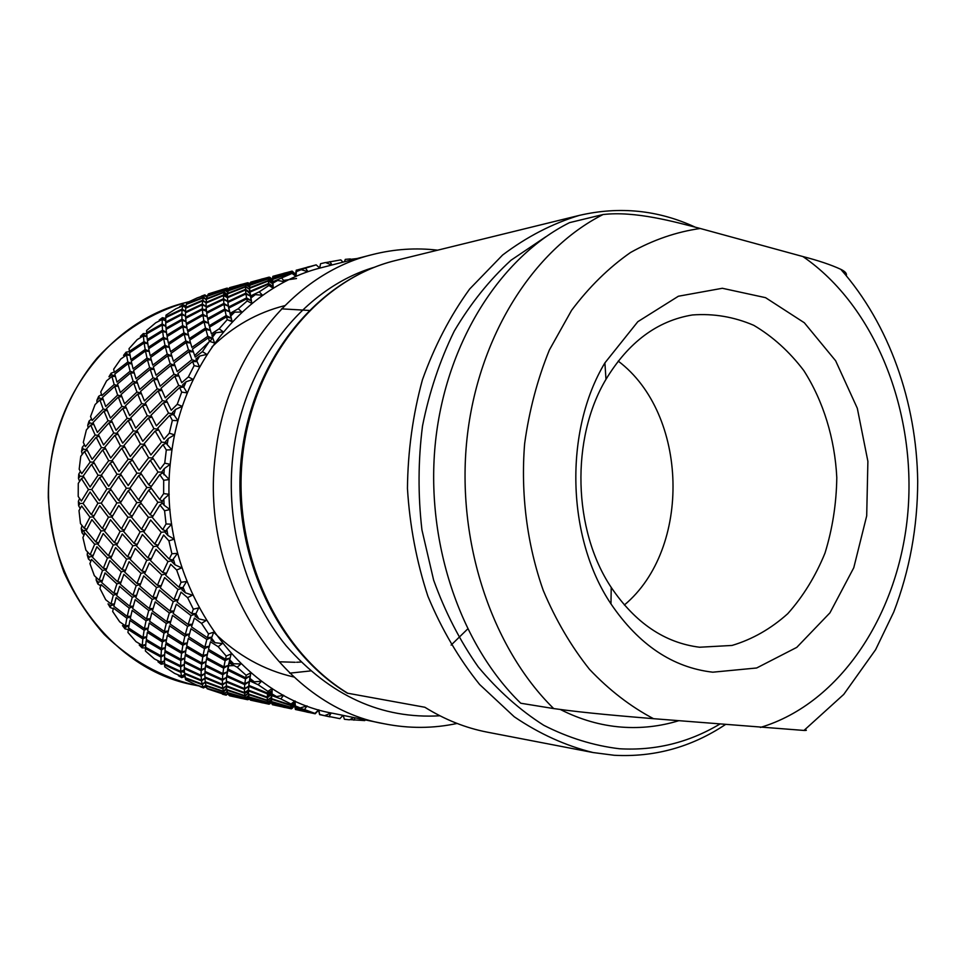 <?xml version="1.0" encoding="UTF-8"?>
<svg xmlns="http://www.w3.org/2000/svg" width="966" height="966" viewBox="0 0 966 966"><rect width="100%" height="100%" fill="white"/><g stroke="black" fill="none" stroke-linecap="round" stroke-linejoin="round"><path stroke-width="1.45" d="M712.787 672.191C672.747 667.578 638.804 644.817 610.971 603.895C566.583 537.917 563.89 431.017 604.897 362.89L637.838 321.678L678.386 296.236L722.339 288.279L765.543 297.661L804.316 322.753L835.638 360.777L857.313 408.268L867.891 461.337L866.695 515.88L853.775 567.742L829.939 612.842L796.769 647.377L756.656 667.989L712.787 672.191M846.252 275.648C847.073 273.595 845.262 271.494 840.818 269.333C831.171 264.853 818.552 260.603 802.927 256.558L700.253 228.483C674.98 221.89 635.193 210.781 603.062 214.537L569.542 222.639C500.63 257.137 446.232 341.952 435.545 441.22C424.943 540.453 459.78 644.032 520.759 703.236L553.687 708.573C585.541 713.113 627.393 716.506 653.523 718.692L803.978 730.441C806.779 730.501 807.093 730.272 804.92 729.765M248.552 694.011L267.316 700.253L267.292 697.79L248.479 690.932L248.552 694.011M290.923 705.53L271.494 699.239L271.518 701.558L290.899 707.233L290.923 705.53L294.775 702.282L290.947 705.071L291.044 704.009L280.78 698.901L271.772 695.544L271.518 698.635L290.947 705.071M304.531 709.575L295.258 706.858L295.222 708.416L315.158 713.476L304.531 709.575L307.031 705.904L300.185 707.921L295.33 705.917L300.185 707.921M248.938 696.933L267.667 702.427L267.353 700.712L248.6 694.602L248.938 696.933M342.242 716.156L339.911 718.656L319.589 714.611L330.034 716.893M290.923 707.523L271.555 701.992L271.844 703.574L291.104 708.476L290.923 707.523L294.509 704.25L295.403 709.491L315.182 713.789L295.234 708.67M248.89 685.413L267.654 693.141L267.896 691.354L258.188 684.737L249.53 680.813L248.89 685.413L250.085 676.019L245.497 678.929L227.541 670.15L226.781 675.451L244.833 683.662L245.497 678.929M248.504 690.171L267.316 697.162L267.57 693.938L248.793 686.343L248.504 690.171L248.504 686.343L244.422 689.374L226.31 682.008L226.334 685.8L244.495 692.574L244.422 689.374M269.961 703.791L249.747 699.251L250.508 700.157L268.874 704.154M263.006 702.922L261.049 702.523M270.142 703.634L271.555 701.98L271.072 697.524L267.316 700.253M249.59 698.973L268.246 703.731L267.751 702.729L249.035 697.367L249.59 698.973M364.81 720.588L349.849 719.61M291.164 708.609L271.929 703.84L272.412 704.709L291.442 708.851L294.497 705.337L295.041 707.776M292.13 708.392L294.582 705.711L291.442 708.851M308.685 712.437L306.524 711.99M285.296 707.571L283.231 707.148M350.936 259.262L356.901 258.574M325.723 262.595L340.805 259.89L342.966 262.148M128.357 629.566L125.012 628.878L122.477 625.594L125.218 627.453L128.901 625.739M125.012 628.878L125.218 627.453M164.486 657.665L180.642 665.84L180.835 660.563L164.836 651.893L164.486 657.665M201.182 670.718L184.434 662.435L184.277 667.578L201.109 675.319L201.182 670.718L205.251 668.086M142.835 638.888L128.321 629.542L127.947 632.488L136.049 641.69L142.244 645.36L142.835 638.888L146.615 636.956M161.394 649.937L146.12 640.905L145.564 647.28L161.008 655.829L161.394 649.937L165.246 647.8M222.397 680.33L204.937 672.493L204.889 676.973L222.409 684.254L222.397 680.33L226.575 677.432L222.421 679.388L222.76 674.715L205.444 666.19L204.997 671.418L222.421 679.388M164.534 663.932L180.835 671.455L180.654 666.914L164.462 658.86L164.534 663.932M201.133 676.26L184.289 668.641L184.494 673.06L201.435 680.136L201.133 676.26L204.901 673.604M145.649 647.932L142.111 647.884L139.237 645.01L142.171 646.701L145.745 644.696M142.111 647.884L142.171 646.701M160.972 657.049L145.492 648.597L145.407 651.024L154.463 658.957L161.02 662.229L160.972 657.049L164.618 654.839M222.446 685.039L204.913 677.878L205.227 681.646L222.784 688.215L222.446 685.039L226.298 682.129L222.409 684.254M105.705 599.717L110.993 603.991L113.312 595.249L101.068 584.587L99.921 588.415L105.705 599.717M129.19 608.109L116.101 597.58L113.843 606.25L127.21 616.417L129.19 608.109L133.139 606.636M100.681 585.843L97.904 584.056L96.189 580.131L96.238 577.451M97.904 584.056L98.472 582.232L96.189 580.131M165.983 642.547L181.765 651.941L182.888 645.228L167.311 635.362L165.983 642.547M202.775 656.916L186.402 647.365L185.315 653.97L201.858 663.014L202.775 656.916L207.34 654.441M146.059 620.764L132.149 610.403L130.241 618.638L144.417 628.588L146.059 620.764L150.165 619.073M163.979 633.165L149.211 623.022L147.629 630.762L162.602 640.446L163.979 633.165L168.217 631.221M223.665 668.17L206.47 658.981L205.589 664.958L222.88 673.604L223.665 668.17L228.35 665.417L223.895 666.89L225.138 660.684L208.137 650.855L206.724 657.58L223.895 666.89M113.263 608.761L110.184 607.481L108.035 603.859L110.559 605.851L114.278 604.45M110.184 607.481L110.559 605.851M126.848 618.18L113.42 608.085L112.672 611.502L119.699 621.838L125.459 625.847L126.848 618.18L130.688 616.574M164.957 650.541L180.92 659.331L181.56 653.342L165.741 644.056L164.957 650.541M201.713 664.27L185.134 655.346L184.518 661.227L201.242 669.619L201.713 664.27L206.024 661.71M144.127 630.243L129.891 620.377L128.55 627.948L143.028 637.391L144.127 630.243L148.064 628.419M162.348 641.979L147.339 632.38L146.289 639.432L161.515 648.572L162.348 641.979L166.43 639.927M206.132 686.126L203.56 687.985L199.998 686.548L203.355 687.599L205.903 685.305M224.716 693.817L207.159 688.77L225.718 694.892L224.716 693.817L227.119 691.511M227.916 693.697L226.189 695.17L222.518 694.228L225.959 695.049L227.71 693.226M174.568 673.399L181.451 676.212L180.92 672.384L164.594 664.97L164.751 666.854L174.568 673.399M201.544 680.909L184.578 673.954L185.122 677.673L202.136 684.073L201.544 680.909L204.937 678.313M164.751 663.57L161.141 664.21L157.977 661.782L161.081 663.292L164.449 661.046M161.141 664.21L161.081 663.292M222.892 688.843L205.335 682.382L205.939 685.425L223.508 691.294L222.892 688.843L226.37 685.993L222.784 688.215M185.267 676.297L181.753 677.637L178.36 675.693L181.596 676.973L184.651 674.618M181.753 677.637L181.596 676.973M202.292 684.689L185.279 678.41L185.605 679.738L196.013 684.822L203.138 687.14L202.292 684.689L205.335 682.165M223.677 691.765L206.096 686.005L206.941 688.335L224.51 693.516L223.677 691.765L226.636 689.144M283.702 273.318L285.779 272.774M294.087 272.943L292.384 271.313M292.094 271.12L272.943 276.312L272.641 277.17L292.094 271.12L295.487 274.259M291.961 272.412L291.949 271.47L272.605 277.435L272.569 279.017L291.961 272.412L295.777 275.527L296.284 271.023L316.16 264.853L296.26 270.226L296.284 271.023M292.07 273.402L291.986 272.702L272.593 279.44L272.835 281.746L292.07 273.402L296.019 276.397L296.357 271.603L301.199 269.707L296.357 271.603M131.545 517.269L141.519 529.271L148.438 517.329L138.826 505.242L131.545 517.269M161.213 532.302L150.648 520.01L143.825 531.928L154.777 544.1L161.213 532.302L165.476 531.783M110.353 488.784L118.504 500.316L126.365 488.228L118.601 476.721L110.353 488.784M136.81 502.61L128.164 490.8L120.4 502.875L129.456 514.661L136.81 502.61L140.601 502.441M168.917 540.839L163.64 535.031L157.289 546.78L169.183 559.072L171.888 553.723L168.917 540.839L174.194 539.173L167.879 535.466L166.84 529.404L165.126 532.399L167.879 535.466M88.087 427.974L87.749 425.221L89.029 421.104L91.299 419.159M87.749 425.221L89.79 422.975L89.029 421.104M93.461 461.76L99.884 472.64L108.687 460.661L102.674 449.89L93.461 461.76M116.995 474.234L110.112 463.076L101.394 475.067L108.651 486.284L116.995 474.234L120.714 474.354M95.139 434.99L90.695 425.1L86.397 429.87L83.317 442.416L85.394 446.654L95.139 434.99L98.87 435.557M101.43 447.56L96.202 437.224L86.529 448.912L92.144 459.405L101.43 447.56L105.173 447.983M123.636 531.493L134.081 543.339L140.106 531.843L130.048 519.877L123.636 531.493M153.449 546.635L142.425 534.5L136.484 545.947L147.858 557.901L153.449 546.635L157.724 545.947M101.273 503.177L109.895 514.661L116.874 502.924L108.627 491.404L101.273 503.177M127.935 517.257L118.794 505.496L111.899 517.208L121.438 528.897L127.935 517.257L131.738 516.943M167.963 561.548L155.985 549.316L150.467 560.546L162.819 572.548L167.963 561.548L172.467 560.654M176.657 569.988L170.704 564.253L165.633 575.193L178.927 587.207L181.053 582.293L176.657 569.988L181.705 567.887L175.015 564.82L173.3 558.976L171.912 561.777L175.015 564.82M83.197 476.045L90.104 486.997L98.049 475.248L91.541 464.356L83.197 476.045M106.924 488.905L99.57 477.675L91.722 489.436L99.474 500.678L106.924 488.905L110.414 488.893M82.279 454.334L81.542 451.472L82.327 447.198L84.284 444.867M81.542 451.472L83.342 449.202L82.327 447.198M90.2 462.002L84.501 451.472L80.758 456.302L79.176 469.222L81.772 473.666L90.2 462.002L93.75 462.255M150.636 487.383L159.668 499.519L163.64 493.614L163.689 480.271L159.752 474.656L150.636 487.383M131.774 458.995L138.959 470.406L148.655 457.763L141.833 446.461L131.774 458.995M157.965 472.036L150.249 460.299L140.638 472.966L148.752 484.763L157.965 472.036L162.107 472.169M100.742 391.991L101.865 395.565L114.169 384.528L111.923 376.414L106.598 380.833L100.742 391.991M117.635 395.094L114.737 386.376L102.493 397.485L105.717 406.505L117.635 395.094L121.631 396.181M111.138 373.178L111.488 374.687L108.965 376.752L111.138 373.178L113.879 372.176M117.176 432.599L122.67 443.153L133.296 430.848L128.176 420.5L117.176 432.599M140.432 444.022L134.503 433.179L123.974 445.519L130.289 456.52L140.432 444.022L144.622 444.493M121.921 406.348L118.347 397.074L106.502 408.546L110.438 418.097L121.921 406.348L126.003 407.302M127.138 418.278L122.791 408.449L111.38 420.258L116.065 430.329L127.138 418.278L131.267 419.063M140.529 502.561L150.056 514.649L157.856 502.284L148.728 490.148L140.529 502.561M164.57 510.748L159.958 504.989L152.254 517.341L162.723 529.658L166.043 523.983L164.57 510.748L170.016 509.553L164.148 505.266L163.822 499.108L161.757 502.223L164.148 505.266M120.508 474.04L128.188 485.536L136.93 473.159L129.661 461.724L120.508 474.04M146.82 487.516L138.633 475.719L129.963 488.108L138.536 499.929L146.82 487.516L150.708 487.504M96.962 402.737L96.95 400.165L98.689 396.289L101.237 394.78M96.95 400.165L99.244 397.992L98.689 396.289M103.193 409.016L99.896 399.936L95.079 404.573L90.55 416.527L92.132 420.464L103.193 409.016L107.045 409.922M104.787 447.258L110.728 458.005L120.436 445.845L114.857 435.255L104.787 447.258M128.164 459.248L121.752 448.224L112.128 460.408L118.927 471.553L128.164 459.248L132.101 459.538M108.011 420.693L103.99 411.069L93.014 422.577L97.385 432.418L108.011 420.693L111.911 421.442M113.722 432.973L108.965 422.854L98.423 434.64L103.567 444.94L113.722 432.973L117.659 433.577M105.837 570.713L117.611 581.786L121.269 571.872L109.858 560.546L105.837 570.713M136.194 585.674L123.877 574.359L120.291 584.225L132.922 595.225L136.194 585.674L140.36 584.49M85.889 550.149L90.14 554.75L94.68 544.281L85.02 533.063L82.907 537.519L85.889 550.149M107.443 558.058L96.902 546.756L92.434 557.189L103.338 568.274L107.443 558.058L111.235 557.285M170.028 624L185.279 634.517L187.561 626.354L172.528 615.402L170.028 624M206.857 639.468L190.954 628.745L188.732 636.799L204.864 647.063L206.857 639.468L211.832 637.246M152.23 599.391L139.007 588.149L135.795 597.64L149.319 608.544L152.23 599.391L156.54 597.99M169.328 612.975L155.224 601.854L152.387 610.923L166.768 621.657L169.328 612.975L173.856 611.321M83.97 535.249L81.965 532.713L81.216 528.426L82.001 525.516M81.965 532.713L82.991 530.6L81.216 528.426M218.195 646.713L210.455 641.798L208.499 649.285L225.464 659.235L226.225 656.059L218.195 646.713L222.301 643.585L215.007 642.692L211.53 638.091L210.95 640.072L215.007 642.692M101.72 582.522L113.903 593.257L116.874 583.911L105.028 572.898L101.72 582.522M132.27 597.266L119.579 586.326L116.669 595.599L129.686 606.213L132.27 597.266L136.339 595.937M90.852 561.198L88.437 558.988L87.194 554.846L87.58 551.997M88.437 558.988L89.222 556.996L87.194 554.846M102.517 570.471L91.541 559.423L89.923 563.613L94.354 575.676L99.136 580.155L102.517 570.471L106.272 569.542M167.661 633.708L183.19 643.67L184.844 636.232L169.557 625.811L167.661 633.708M204.49 648.657L188.31 638.502L186.692 645.831L203.041 655.491L204.49 648.657L209.248 646.302M148.752 610.476L135.168 599.657L132.644 608.532L146.494 618.977L148.752 610.476L152.978 608.918M166.285 623.493L151.831 612.842L149.633 621.247L164.341 631.474L166.285 623.493L170.668 621.693M116.729 545.162L127.645 556.802L132.849 545.802L122.308 533.993L116.729 545.162M146.723 560.328L135.264 548.422L130.144 559.362L141.966 571.051L146.723 560.328L150.974 559.471M93.231 517.148L102.348 528.547L108.458 517.196L99.752 505.725L93.231 517.148M120.098 531.409L110.474 519.744L104.437 531.071L114.423 542.614L120.098 531.409L123.926 530.938M177.128 602.047L191.739 613.579L193.345 609.172L187.609 597.664L181.028 592.11L177.128 602.047M161.769 574.903L149.344 562.949L144.659 573.623L157.41 585.311L161.769 574.903L166.249 573.828M177.973 589.477L164.606 577.535L160.32 587.871L174.013 599.5L177.973 589.477L182.671 588.173M78.21 496.439L81.361 501.016L88.461 489.545L81.458 478.593L78.27 483.374L78.21 496.439M97.928 503.226L90.092 491.984L83.076 503.455L91.323 514.661L97.928 503.226L101.333 503.069M79.623 481.322L78.487 478.472L78.765 474.113L80.359 471.468M78.487 478.472L80.021 476.214L78.765 474.113M110.824 558.251L122.151 569.626L126.582 559.157L115.594 547.565L110.824 558.251M141 573.345L129.094 561.717L124.747 572.138L137.003 583.5L141 573.345L145.202 572.331M86.179 530.672L95.767 541.926L101.08 530.998L91.891 519.623L86.179 530.672M113.276 545.017L103.205 533.522L97.964 544.413L108.421 555.752L113.276 545.017L117.091 544.401M173.156 613.434L188.129 624.483L191.039 615.608L176.343 604.161L173.156 613.434M201.544 623.384L194.359 618.107L191.51 626.886L207.364 637.717L208.511 633.901L201.544 623.384L206.012 620.546L198.827 618.904L195.881 613.808L195.06 616.091L198.827 618.904M156.528 587.521L143.717 575.905L139.792 586L152.942 597.314L156.528 587.521L160.948 586.277M173.216 601.637L159.45 590.081L155.924 599.789L169.968 610.995L173.216 601.637L177.841 600.152M80.202 508.466L78.62 505.713L78.379 501.354L79.598 498.48M78.62 505.713L79.9 503.515L78.379 501.354M89.959 517.136L81.639 505.955L78.995 510.616L80.468 523.572L84.175 528.209L89.959 517.136L93.4 516.846M226.708 288.218L208.415 293.893L227.396 288.146M207.171 296.308L206.555 298.675L224.088 291.949L224.728 290.162L207.171 296.308M223.629 294.896L223.979 292.42L206.446 299.267L206.12 302.334L223.629 294.896L227.493 297.709L227.783 301.537L245.835 293.133L245.569 289.933L227.481 297.733L223.593 295.511L206.084 303.082L206.108 306.862L223.544 298.711L223.593 295.511M224.885 289.848L225.73 288.762L208.197 294.195L207.34 295.862L224.885 289.848L227.674 292.239M206.7 313.346L207.557 318.575L224.752 309.048L224.003 304.375L206.7 313.346M226.177 315.58L224.969 310.158L207.799 319.806L209.163 325.771L226.177 315.58L231.067 318.116L230.005 313.382L238.228 308.758L247.199 300.957L246.753 298.832L228.833 308.082L230.005 313.382M223.883 303.433L223.581 299.496L206.156 307.768L206.567 312.272L223.883 303.433L228.29 306.15L229.401 311.68L228.616 306.995L246.571 297.878L245.944 293.93L227.891 302.455L228.616 306.995M227.239 319.661L226.491 316.86L209.525 327.172L211.421 333.874L219.161 328.79L227.239 319.661L232.154 321.738L230.693 316.063L234.641 312.151L230.319 314.626L230.693 316.063M186.378 304.375L185.822 307.43L202.763 300.209L203.379 297.721L186.378 304.375M202.341 304.024L202.667 300.824L185.726 308.178L185.496 311.921L202.341 304.024L206.096 306.596M204.816 294.859L201.254 296.236L204.816 294.859L207.05 296.296M203.536 297.25L204.394 295.451L197.281 297.866L186.873 302.732L186.547 303.783L203.536 297.25L206.41 299.557M186.426 324.721L187.464 330.601L203.862 320.712L202.981 315.363L186.426 324.721M205.504 328.054L204.104 321.968L187.754 331.978L189.312 338.571L205.504 328.054L210.395 330.384M202.353 308.697L202.305 304.797L185.472 312.827L185.605 317.283L202.353 308.697L206.458 311.281L202.401 309.639L185.677 318.345L186.245 323.501L202.836 314.264L202.401 309.639M207.823 336.289L205.879 329.466L189.722 340.104L191.896 347.41L207.823 336.289L212.931 338.486M209.441 341.324L208.318 337.871L192.439 349.088L195.217 357.106L202.425 351.636L209.441 341.324L214.597 343.002L212.472 337.219L215.961 332.715L211.904 335.431L212.472 337.219M269.236 277.097L250.749 282.108L250.194 283.026L269.236 277.097L272.34 279.862L270.13 277.471M268.463 278.522L268.777 277.52L250.085 283.292L249.747 284.91L268.463 278.522L272.146 281.565L272.436 278.92M261.243 279.186L263.235 278.679M249.989 292.094L250.605 295.922L259.25 291.841L268.946 285.477L268.717 284.052L249.989 292.094L251.136 300.668L250.605 295.922M268.379 280.526L268.427 278.812L249.687 285.344L249.614 287.687L268.379 280.526L272.315 283.545L272.569 279.017M268.633 283.436L268.403 280.985L249.626 288.279L249.892 291.346L268.633 283.436L272.835 286.407L272.835 281.746M248.89 283.195L249.892 284.028M228.64 288.87L228.012 290.524L246.137 284.318L246.716 283.279L228.64 288.87M245.69 286.383L246.04 284.632L227.904 290.959L227.553 293.314L245.69 286.383L249.482 289.329L249.602 292.227L249.614 287.687M247.682 282.784L248.745 283.05M239.858 284.777L241.754 284.294M247.465 282.796L229.642 287.626L228.809 288.593L247.658 282.76L250.315 285.236M245.557 289.317L245.642 286.842L227.505 293.906L227.457 296.973L245.557 289.317L249.602 292.227L250.146 295.994L249.892 291.346M143.294 333.584L143.342 334.634L140.408 336.385L143.294 333.584L146.313 333.668M157.724 428.204L163.979 439.264L169.291 433.215L172.359 420.415L169.69 415.404L157.724 428.204M131.243 361.272L133.091 368.843L147.037 358.132L145.468 350.984L131.243 361.272M149.645 367.575L147.46 359.775L133.562 370.582L136.013 378.781L149.645 367.575L153.98 369.109M143.958 341.65L143.415 335.83L137.208 339.621L129.046 348.629L129.408 351.298L143.958 341.65L147.774 343.534M145.178 349.475L144.127 343.002L129.625 352.759L130.905 359.678L145.178 349.475L149.187 351.262M145.298 403.027L149.899 413.013L162.397 400.588L158.11 390.892L145.298 403.027M168.495 413.074L163.423 402.786L151.01 415.271L156.432 425.825L168.495 413.074L173.143 413.943M153.039 377.815L150.201 369.362L136.629 380.652L139.768 389.467L153.039 377.815L157.47 379.191M157.253 388.827L153.739 379.747L140.529 391.471L144.381 400.89L157.253 388.827L161.805 390.047M144.163 443.696L150.889 454.962L161.539 442.114L155.188 431.005L144.163 443.696M166.309 449.975L163.025 444.614L152.471 457.498L160.09 469.198L164.739 463.161L166.309 449.975L171.9 449.758L167.142 444.577L168.217 438.552L165.452 441.764L167.142 444.577M114.785 374.084L116.971 382.113L130.108 371.222L128.2 363.566L114.785 374.084M133.103 381.256L130.591 372.973L117.514 383.949L120.352 392.582L133.103 381.256L137.269 382.572M126.099 352.167L126.292 353.459L123.551 355.379L126.099 352.167L129.009 351.684M127.85 361.948L126.522 354.933L120.738 359.074L113.662 369.229L114.374 372.381L127.85 361.948L131.75 363.518M130.688 417.831L135.723 428.131L147.267 415.742L142.582 405.696L130.688 417.831M153.884 428.614L148.378 418.024L136.918 430.462L142.775 441.257L153.884 428.614L158.303 429.278M136.943 392.039L133.731 383.152L121.04 394.551L124.554 403.764L136.943 392.039L141.205 393.198M141.64 403.546L137.727 394.056L125.399 405.853L129.673 415.621L141.64 403.546L145.975 404.537M166.007 315.145L165.838 316.751L182.163 309.072L182.707 305.896L175.836 308.818L166.007 315.145M181.862 313.709L182.079 309.845L165.766 317.645L165.669 322.052L181.862 313.709L185.532 316.051M183.021 304.737L179.628 306.608L183.021 304.737L185.665 305.86M167.07 336.542L168.35 343.027L183.951 332.811L182.864 326.822L167.07 336.542M185.846 340.913L184.24 334.212L168.688 344.536L170.523 351.709L185.846 340.913L190.531 342.954M181.994 319.215L181.85 314.638L165.681 323.103L165.983 328.199L181.994 319.215L185.991 321.545M182.683 325.578L182.079 320.301L166.092 329.394L166.84 335.19L182.683 325.578L186.945 327.848M177.913 373.516L181.741 382.717L188.346 376.945L194.154 365.607L192.584 361.562L177.913 373.516M188.479 349.885L186.269 342.471L170.982 353.363L173.421 361.224L188.479 349.885L193.333 351.769M191.884 359.702L189.034 351.588L174.037 363.035L177.152 371.572L191.884 359.702L196.895 361.441M162.385 317.693L159.221 320.048L162.385 317.693L165.246 318.333M162.179 323.936L162.264 319.408L155.695 322.789L146.615 330.505L146.675 332.666L162.179 323.936L165.826 326.085M148.679 348.738L150.201 355.802L165.005 345.309L163.677 338.716L148.679 348.738M167.239 354.111L165.355 346.83L150.611 357.42L152.749 365.136L167.239 354.111L171.719 355.886M162.542 330.215L162.203 324.999L146.735 333.85L147.243 339.561L162.542 330.215L166.43 332.304M163.447 337.339L162.662 331.435L147.4 340.889L148.402 347.265L163.447 337.339L167.577 339.356M161.032 388.235L165.246 397.859L178.686 385.446L174.786 376.16L161.032 388.235M181.705 392.124L179.616 387.559L166.261 400.045L171.248 410.26L177.225 404.295L181.705 392.124L187.199 392.896L183.733 387.197L186.112 381.751L182.659 384.818L183.733 387.197M170.209 363.747L167.722 355.79L153.28 366.899L156.057 375.267L170.209 363.747L174.846 365.377M174.013 374.192L170.837 365.571L156.734 377.175L160.187 386.183L174.013 374.192L178.77 375.653M307.321 267.147L309.518 266.58M295.511 274.284L296.272 270.13M296.26 270.226L296.019 276.397M291.961 271.349L295.524 274.477L291.949 271.47M269.176 704.166L271.506 701.63M271.736 701.376L269.019 704.166M268.379 703.876L271.422 700.821M271.434 700.797L268.246 703.731M248.479 690.932L249.071 681.646L244.736 684.616L226.66 676.538L226.334 681.09L244.446 688.589L244.736 684.616M269.683 694.095L271.253 694.639L271.494 699.239M267.292 697.79L271.253 694.639L267.316 697.162M271.518 698.635L271.796 690.835L267.654 693.141M248.793 686.343L249.071 681.646L244.833 683.662M267.57 693.938L271.796 690.835L271.772 695.544M267.751 702.729L271.289 699.553M315.218 713.741L318.152 710.698M267.353 700.712L271.072 697.524L271.204 699.529L267.667 702.427M295.222 708.416L294.509 704.25L294.497 705.337L291.104 708.476M315.145 713.596L318.611 710.252L315.158 713.476M244.495 692.574L248.359 690.122L248.479 692.453M295.282 706.424L294.775 702.282L294.509 704.25L290.899 707.233M271.518 701.558L271.253 694.639M117.284 593.51L113.903 593.257M133.248 606.25L129.686 606.213M102.348 580.614L99.136 580.155M187.295 642.897L183.19 643.67M207.352 654.38L203.041 655.491M150.237 618.759L146.494 618.977M168.277 631.003L164.341 631.474M113.312 595.249L117.152 593.981M98.472 582.232L102.167 581.17M182.888 645.228L187.271 643.042M206.036 685.075L203.138 687.14M227.396 691.185L224.51 693.516M185.146 674.208L181.451 676.212M205.335 682.068L202.136 684.073M226.744 688.987L223.508 691.294M128.961 625.425L125.459 625.847M184.808 658.075L180.92 659.331M205.251 668.025L201.242 669.619M146.651 636.715L143.028 637.391M165.271 647.618L161.515 648.572M180.835 660.563L184.796 658.184M114.386 604.028L110.993 603.991M130.76 616.223L127.21 616.417M185.786 650.915L181.765 651.941M206.036 661.65L201.858 663.014M148.124 628.154L144.417 628.588M166.454 639.733L162.602 640.446M222.76 674.715L227.191 671.877L222.88 673.604M181.56 653.342L185.762 651.036M184.313 669.836L180.835 671.455M205.287 678.035L201.435 680.136M164.449 660.889L161.02 662.229M180.92 672.384L184.313 669.957M184.337 664.379L180.642 665.84M204.901 673.543L201.109 675.319M145.757 644.467L142.244 645.36M164.631 654.67L161.008 655.829M180.654 666.914L184.325 664.499M143.342 334.634L146.929 336.579M149.223 351.491L145.468 350.984M147.037 358.132L151.227 359.799M151.288 360.04L147.46 359.775M146.953 336.772L143.415 335.83M147.81 343.727L144.127 343.002M161.95 390.409L158.11 390.892M162.397 400.588L167.009 401.639M167.215 402.049L163.423 402.786M154.077 369.386L150.201 369.362M157.591 379.517L153.739 379.747M162.324 318.49L165.657 320.652M165.657 320.797L162.264 319.408M167.613 339.513L163.677 338.716M165.005 345.309L169.34 347.217M169.376 347.374L165.355 346.83M165.826 326.218L162.203 324.999M166.442 332.449L162.662 331.435M178.879 375.919L174.786 376.16M178.686 385.446L183.516 386.738M171.779 356.08L167.722 355.79M174.931 365.595L170.837 365.571M145.009 445.169L141.833 446.461M148.655 457.763L152.833 458.065M153.304 458.814L150.249 460.299M115.377 376.426L111.923 376.414M114.169 384.528L118.081 385.772M118.202 386.171L114.737 386.376M111.488 374.687L115.28 376.064M131.533 419.618L128.176 420.5M133.296 430.848L137.45 431.476M137.776 432.092L134.503 433.179M121.801 396.628L118.347 397.074M126.22 407.797L122.791 408.449M158.629 429.846L155.188 431.005M161.539 442.114L165.959 442.597M131.823 363.808L128.2 363.566M130.108 371.222L134.141 372.671M134.238 372.985L130.591 372.973M126.292 353.459L130.024 355.138M130.072 355.403L126.522 354.933M146.18 404.995L142.582 405.696M147.267 415.742L151.65 416.575M151.904 417.095L148.378 418.024M137.401 382.922L133.731 383.152M141.362 393.597L137.727 394.056M227.891 302.455L227.783 301.537M228.833 308.082L232.154 321.738M227.553 299.134L228.29 306.15L224.003 304.375M227.602 299.762L227.698 301.513L223.581 299.496M227.179 288.146L228.399 289.377M227.891 292.481L224.728 290.162M224.088 291.949L227.469 294.63M227.541 294.715L223.979 292.42M225.935 288.593L228.012 290.537M228.507 291.044L225.73 288.762M224.752 309.048L229.401 311.68L224.969 310.158M223.544 298.711L227.698 301.513M249.53 288.327L249.482 289.329L245.642 286.842M249.602 287.107L249.482 289.329M249.626 288.279L249.602 292.227L245.569 289.933M248.962 283.183L249.868 284.161M249.856 285.876L246.716 283.279M246.137 284.318L249.602 287.24L246.04 284.632M247.839 282.748L249.771 284.668M246.873 283.123L249.663 285.67M245.835 293.133L250.146 295.994L245.944 293.93M246.571 297.878L251.136 300.668L251.824 303.396L247.199 300.957M185.822 307.635L182.707 305.896M182.163 309.072L185.508 311.39M185.943 311.704L182.079 309.845M182.864 305.268L185.822 307.502M186.957 327.933L182.864 326.822M183.951 332.811L188.418 334.973M188.442 335.069L184.24 334.212M185.532 316.148L181.85 314.638M186.003 321.63L182.079 320.301M190.568 343.063L186.269 342.471M193.381 351.902L189.034 351.588M206.374 299.786L203.379 297.721M202.763 300.209L206.132 302.708M206.132 302.781L202.667 300.824M204.611 295.125L206.917 297.142M207.231 297.504L204.394 295.451M202.836 314.264L207.231 316.788L202.981 315.363M203.862 320.712L208.523 323.163L204.104 321.968M206.338 306.753L202.305 304.797M210.407 330.408L205.879 329.466M125.471 570.326L122.151 569.626M140.541 584.007L137.003 583.5M98.653 542.928L95.767 541.926M111.525 556.609L108.421 555.752M192.343 624.241L188.129 624.483M211.856 637.162L207.364 637.717M156.685 597.592L152.942 597.314M173.952 611.031L169.968 610.995M86.843 529.332L84.175 528.209M121.269 571.872L125.242 570.906M94.68 544.281L98.303 543.689M187.561 626.354L192.27 624.434M82.991 530.6L86.433 530.177M130.893 557.708L127.645 556.802M145.443 571.775L141.966 571.051M105.137 529.73L102.348 528.547M117.441 543.665L114.423 542.614M195.965 613.615L191.739 613.579M161.129 585.831L157.41 585.311M177.973 599.801L174.013 599.5M93.895 515.953L91.323 514.661M126.582 559.157L130.603 558.348M101.08 530.998L104.702 530.551M191.039 615.608L195.856 613.857L198.718 607.892L193.345 609.172M79.9 503.515L83.136 503.371M120.967 582.269L117.611 581.786M136.484 595.503L132.922 595.225M93.098 555.571L90.14 554.75M106.514 568.938L103.338 568.274M189.469 633.998L185.279 634.517M209.26 646.23L204.864 647.063M153.087 608.58L149.319 608.544M170.74 621.44L166.768 621.657M225.138 660.684L230.065 658.039L225.464 659.235M116.874 583.911L120.786 582.788M89.222 556.996L92.821 556.259M184.844 636.232L189.421 634.167M152.978 516.134L150.056 514.649M167.203 531.578L162.723 529.658M141.205 501.487L138.536 499.929M141.205 503.455L138.826 505.242M148.438 517.329L152.459 516.991M121.269 475.212L118.601 476.721M126.365 488.228L130.036 488.216M130.688 489.146L128.164 490.8M89.79 422.975L93.485 423.7M105.56 448.719L102.674 449.89M108.687 460.661L112.43 460.927M112.901 461.724L110.112 463.076M93.75 424.303L90.695 425.1M99.196 436.221L96.202 437.224M162.457 501.161L159.668 499.519M151.276 486.466L148.752 484.763M151.372 488.41L148.728 490.148M157.856 502.284L161.829 502.103M132.571 460.311L129.661 461.724M136.93 473.159L140.855 473.292M141.422 474.137L138.633 475.719M99.244 397.992L103.012 399.043M103.181 399.513L99.896 399.936M117.985 434.217L114.857 435.255M120.436 445.845L124.397 446.28M124.783 446.98L121.752 448.224M107.25 410.441L103.99 411.069M112.165 422.021L108.965 422.854M137.232 544.438L134.081 543.339M151.264 558.855L147.858 557.901M112.575 516.001L109.895 514.661M124.348 530.141L121.438 528.897M166.478 573.321L162.819 572.548M183.274 587.823L178.927 587.207M132.849 545.802L136.882 545.15M108.458 517.196L112.068 516.895M83.909 477.216L81.458 478.593M88.461 489.545L91.782 489.533M80.021 476.214L83.378 476.323M144.574 530.576L141.519 529.271M158.086 545.259L154.777 544.1M121.064 501.801L118.504 500.316M132.257 516.061L129.456 514.661M172.757 560.075L169.183 559.072M140.106 531.843L144.139 531.348M111.066 489.822L108.627 491.404M116.874 502.924L120.46 502.767M94.209 463.064L91.541 464.356M98.049 475.248L101.575 475.369M102.13 476.238L99.57 477.675M83.342 449.202L86.892 449.613M87.278 450.361L84.501 451.472M272.255 280.526L273.245 288.218L268.946 285.477M272.605 277.435L272.146 281.565L268.427 278.812M272.593 279.44L272.315 283.545L268.403 280.985M268.862 277.375L272.267 280.43L268.777 277.52M324.6 715.673L319.613 714.393L324.6 715.673L331.133 713.017L329.056 716.687M353.689 717.605L349.438 719.815L344.403 719.272L343.184 715.395M276.602 696.595L271.977 693.89L271.857 694.783L276.602 696.595L283.678 695.266L280.78 698.901M344.464 261.774L345.273 259.371L350.296 258.924M249.953 678.434L249.723 679.702L254.275 681.827L249.953 678.434L250.81 672.795L246.149 675.294L237.201 667.264L228.966 662.809L227.747 668.895L245.69 677.794L246.149 675.294M319.601 267.932L320.579 263.694L325.542 262.535L331.761 265.034M244.543 693.202L226.37 686.56L226.708 689.603L244.881 695.665L244.543 693.202L248.359 690.122L248.504 686.343L244.446 688.589M246.668 699.36L228.628 694.868L229.618 695.81L247.381 699.674L246.668 699.36L248.999 696.981M248.805 699.396L247.381 699.674M241.778 698.503L239.906 698.116M244.978 696.124L226.817 690.195L227.445 692.537L245.545 697.863L244.978 696.124L248.504 693.069M245.702 698.164L227.602 692.972L228.423 694.59L246.487 699.203L245.702 698.164L248.685 695.363M273.028 283.05L277.653 280.454L272.919 282.35L273.245 288.218M185.4 592.798L183.045 587.28L181.958 589.852L185.4 592.798L192.391 595.177L187.609 597.664M233.615 663.775L229.666 659.754L229.28 661.384L233.615 663.775L240.92 663.908L237.201 667.264M196.714 361.055L199.684 356.031L195.905 358.954L199.503 366.851L194.154 365.607M251.003 297.926L255.338 294.642L250.786 296.852L251.824 303.396M163.906 474.777L164.28 468.631L161.865 471.819L169.243 479.559L163.689 480.271M173.808 415.199L175.558 409.415L172.431 412.579L177.937 420.693L172.359 420.415M244.881 695.665L247.405 693.854M248.479 692.332L248.359 690.122L244.603 693.793M249.252 698.104L247.791 699.71M245.545 697.863L247.791 696.039M246.487 699.203L248.347 697.512M245.69 677.794L250.085 676.019L250.81 672.795M249.53 680.813L249.723 679.702M228.821 320.338L231.816 320.47M234.038 665.574L229.051 665.779M84.573 533.981L83.921 530.491M329.986 261.617L331.483 264.177M320.579 263.694L319.734 268.053L316.16 264.853M305.534 268.15L307.997 271.712L301.199 269.707M281.818 278.256L284.704 281.77L277.653 280.454M259.25 291.841L262.547 295.258L255.338 294.642M238.228 308.758L241.923 312.018L234.641 312.151M219.161 328.79L223.243 331.833L215.961 332.715M202.425 351.636L206.857 354.401L199.684 356.031M188.346 376.945L193.103 379.384L186.112 381.751M177.225 404.295L182.26 406.348L175.558 409.415M169.291 433.215L174.556 434.833L168.217 438.552M457.087 723.449C433.191 728.569 408.932 728.678 384.323 723.788L333.753 713.476C235.33 696.872 154.56 577.27 171.067 457.039C181.391 363.156 246.716 285.538 322.511 267.413L372.502 254.565C394.225 249.071 415.935 247.61 437.634 250.182M164.739 463.161L170.173 464.332L164.28 468.631M163.64 493.614L169.195 494.29L163.822 499.108M166.043 523.983L171.646 524.164L166.84 529.404M171.888 553.723L177.478 553.409L173.3 558.976M181.053 582.293L186.571 581.484L183.045 587.28M208.511 633.901L213.691 632.175L211.53 638.091M226.225 656.059L231.164 653.922L229.666 659.754M254.275 681.827L261.508 681.223L258.188 684.737M267.896 691.354L272.219 688.529L271.977 693.89M291.044 704.009L295.016 700.93L295.33 705.917M315.194 713.125L318.792 709.841L319.613 714.393M355.041 717.823L353.93 720.177M289.667 673.169L310.509 670.923M308.903 310.424L281.517 308.842M211.59 339.489L194.951 355.307M451.122 645.083L467.641 629.011M280.333 661.819L295.234 662.29M296.647 662.253L300.957 662.048M284.62 305.679C257.161 312.61 232.951 326.351 211.989 346.891M213.679 632.223C237.274 655.274 263.959 670.187 293.761 676.973M296.308 271.277L295.777 275.527L291.986 272.702M295.016 700.93L295.258 706.858M271.857 694.783L272.219 688.529M319.589 714.526L318.611 710.252L319.589 714.611M227.747 668.895L227.541 670.15M246.149 692.272L248.491 692.996M174.085 414.245L169.69 415.404M183.794 387.028L179.616 387.559M162.674 472.99L159.752 474.656M167.444 442.802L163.025 444.614M230.319 314.626L231.067 318.116L226.491 316.86M250.786 296.852L251.136 300.668L246.753 298.832M196.967 361.598L192.584 361.562M212.943 338.523L208.318 337.871M229.679 659.73L231.164 653.922M162.445 503.105L159.958 504.989M272.919 282.35L272.835 286.407L268.717 284.052M283.593 280.406L296.514 278.522M226.575 677.347L230.065 658.039M226.008 295.475L227.457 294.944M248.745 292.565L249.602 292.227M725.381 724.572C691.415 747.165 654.356 757.392 614.219 755.279L593.039 752.538C565.678 745.776 539.402 733.858 514.226 716.76L479.619 684.483C458.85 658.643 441.607 629.228 427.89 596.215C416.563 561.681 409.741 525.77 407.447 488.446C407.857 451.062 412.856 414.837 422.432 379.783C434.471 346.118 450.216 315.87 469.657 289.027L502.586 255.048C526.868 236.706 552.516 223.472 579.503 215.346C619.58 206.12 658.087 210.033 695.025 227.07M579.503 215.346L395.287 260.579C317.416 279.754 252.597 359.147 241.621 454.95C230.5 550.777 275.395 649.466 347.277 693.153L424.859 707.257C444.879 719.694 465.721 728.002 487.395 732.18L593.039 752.538M624.362 605.006C691.873 548.616 688.492 414.028 618.216 361.103M699.589 647.232L732.035 645.445C752.357 639.371 770.916 628.781 787.737 613.7C803.12 596.445 815.533 576.255 824.976 553.156C832.475 528.921 836.411 503.745 836.798 477.627C834.817 438.516 823.37 401.168 803.784 370.546C789.367 351.576 772.703 336.506 753.794 325.337C733.979 316.824 713.512 313.37 692.405 314.964C657.278 320.748 628.468 342.205 605.984 379.324C570.64 438.383 572.947 530.225 611.224 587.425C635.23 622.925 664.68 642.861 699.589 647.232M560.497 709.563C580.373 719.634 600.719 725.49 621.549 727.108C641.062 728.545 660.092 726.432 678.627 720.745M545.79 236.791L510.99 260.24C489.376 280.055 470.442 303.698 454.201 331.193C439.856 360.523 429.29 392.099 422.516 425.921C418.109 460.468 417.916 495.135 421.937 529.911L433.625 580.107C445.121 611.997 459.973 640.905 478.182 666.842C497.985 690.593 519.841 710.082 543.749 725.285C568.406 737.831 593.643 745.655 619.46 748.759C655.25 750.823 688.686 742.612 719.791 724.114M700.253 228.483C676.309 231.9 653.076 239.906 630.532 252.5C608.785 267.667 589.139 286.95 571.582 310.327L549.364 350.006C537.434 379.36 529.187 410.586 524.635 443.672C520.589 493.88 527.074 544.631 543.29 590.54C555.728 620.015 571.135 646.278 589.489 669.317C609.184 690.11 630.532 706.569 653.523 718.692M760.375 727.446C841.169 703.32 899.467 612.516 907.919 511.847C916.336 411.081 875.22 306.162 802.927 256.558M553.687 708.573C491.706 647.824 456.181 541.202 466.952 439.071C477.808 336.905 533.135 249.771 603.062 214.537M231.285 677.564L229.051 677.649M184.446 672.396L181.874 671.684M203.826 309.627L206.277 309.349M188.768 301.778L185.544 302.612C117.466 319.009 59.638 385.748 50.425 465.636C35.766 567.863 106.803 669.981 195.192 685.22L199.684 686.138M250.242 686.959L251.921 686.705M384.323 723.788C282.567 706.774 198.416 580.759 215.551 453.863C226.261 354.812 294.147 273.245 372.502 254.565M374.253 267.292C302.841 288.339 242.756 364.46 232.939 455.336C225.054 524.236 245.593 596.288 286.141 645.771C330.287 695.87 381.546 719.211 439.916 715.782M395.311 260.566C319.154 279.102 253.913 357.818 242.768 454.418C231.417 550.934 276.856 650.263 347.929 693.359M803.978 730.441L843.741 694.409L875.607 649.695L893.755 612.009C909.622 570.665 917.603 527.098 917.7 481.346C916.674 402.242 889.263 324.298 840.806 269.333M223.798 293.398L227.457 296.804M245.919 290.126L249.735 293.386M205.166 298.566L203.645 296.973M206.615 687.55L204.889 687.2M185.544 302.612C152.459 312.139 121.97 331.072 97.216 357.951C65.748 395.505 47.914 445.809 48.3 497.49C49.99 523.282 55.195 548.181 63.901 572.186C74.479 595.237 87.906 615.97 104.183 634.396C130.784 660.213 161.129 677.154 195.192 685.22M223.593 691.245L226.515 688.13M267.365 696.184L271.543 692.453M611.224 587.425L610.971 603.895M605.984 379.324L604.897 362.89"/></g></svg>

